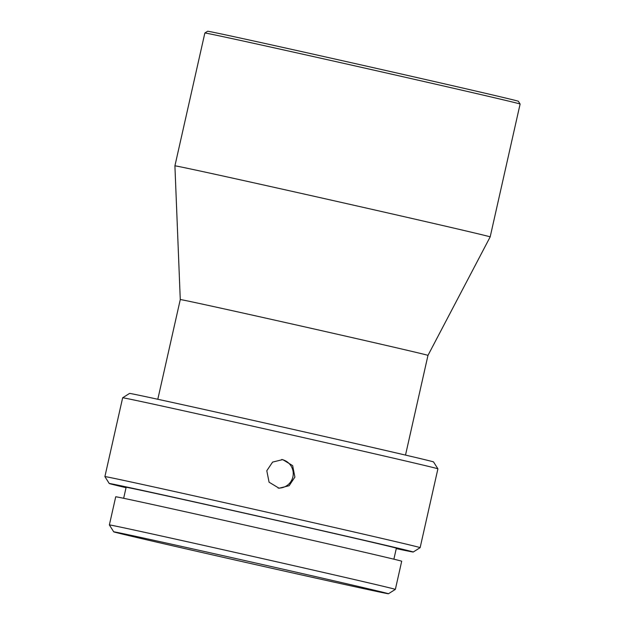 <?xml version="1.0" encoding="UTF-8"?>
<svg xmlns="http://www.w3.org/2000/svg" width="625" height="625" viewBox="0 0 625 625"><rect width="100%" height="100%" fill="white"/><g stroke="black" fill="none" stroke-linecap="round" stroke-linejoin="round"><path stroke-width="0.94" d="M207.617 31.25A159.273 0.906 12.7 0 1 414.016 76.891A159.273 0.906 12.7 0 1 518.367 101.281L520.109 104.039A161.578 0.922 -167.3 0 0 414.25 79.297A161.578 0.922 -167.3 0 0 204.859 32.992A161.578 0.922 -167.3 0 0 204.859 33L207.617 31.25M405.508 455.094L427.977 355.391L490.172 236.898A161.578 0.922 -167.3 0 0 384.305 212.148A161.578 0.922 -167.3 0 0 174.914 165.852A161.578 0.922 -167.3 0 0 174.914 165.859L204.859 33M427.977 355.391A126.953 0.727 -167.3 0 0 344.797 335.938A126.953 0.727 -167.3 0 0 180.273 299.57L174.914 165.859M129.547 393.422A155.812 0.891 12.7 0 1 331.461 438.07A155.812 0.891 12.7 0 1 433.539 461.93L437.906 468.828A161.578 0.922 -167.3 0 0 437.906 468.828A161.578 0.922 -167.3 0 0 332.039 444.086A161.578 0.922 -167.3 0 0 122.648 397.781A161.578 0.922 -167.3 0 0 122.648 397.789L129.547 393.422M266.797 470.734L269.078 482.203L279.078 488.227L289.133 485.719L294.891 477.078L292.648 465.617L282.68 459.602L272.586 462.102L266.797 470.734M396.266 548.602A155.812 0.891 -167.3 0 0 413.242 552.016L420.141 547.656A161.578 0.922 -167.3 0 0 420.141 547.648A161.578 0.922 -167.3 0 0 314.281 522.898A161.578 0.922 -167.3 0 0 104.891 476.602A161.578 0.922 -167.3 0 0 104.891 476.609L122.648 397.789M413.242 552.016A155.812 0.891 -167.3 0 0 311.164 528.141A155.812 0.891 -167.3 0 0 109.25 483.508A155.812 0.891 -167.3 0 0 126.047 487.703M281.664 459.508A14.43 14.398 -82.8 0 1 292.898 476.828A14.43 14.398 -82.8 0 1 278.07 488.062M123.656 498.297L126.133 487.305A138.5 0.789 12.7 0 1 305.617 526.984A138.5 0.789 12.7 0 1 396.359 548.203L393.875 559.195M388.453 593.75L395.352 589.391A146.578 0.836 -167.3 0 0 395.359 589.383A146.578 0.836 -167.3 0 0 299.32 566.93A146.578 0.836 -167.3 0 0 109.375 524.938A146.578 0.836 -167.3 0 0 109.375 524.945L113.734 531.836A140.805 0.805 -167.3 0 0 205.992 553.406A140.805 0.805 -167.3 0 0 388.453 593.75A140.805 0.805 -167.3 0 0 296.203 572.18A140.805 0.805 -167.3 0 0 113.734 531.836M109.375 524.938L115.719 496.789A146.578 0.836 12.7 0 1 305.664 538.781A146.578 0.836 12.7 0 1 401.703 561.234L395.359 589.383M490.172 236.898L520.109 104.047A161.578 0.922 -167.3 0 0 520.109 104.039M157.805 399.266L180.273 299.57M109.25 483.508L104.891 476.609M420.141 547.648L437.906 468.836"/></g></svg>
